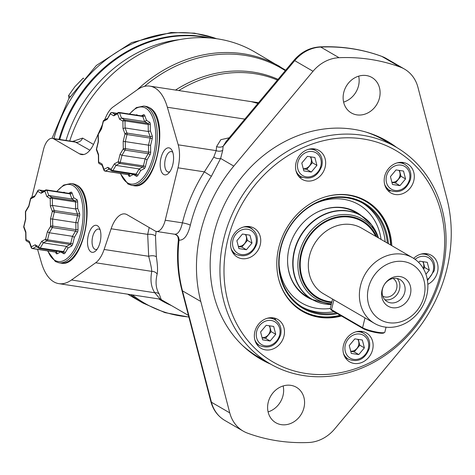 <?xml version="1.0" encoding="UTF-8"?>
<svg xmlns="http://www.w3.org/2000/svg" width="475" height="475" viewBox="0 0 475 475"><rect width="100%" height="100%" fill="white"/><g stroke="black" fill="none" stroke-linecap="round" stroke-linejoin="round"><path stroke-width="0.71" d="M252.332 229.211A16.702 14.476 120.1 0 0 252.047 228.736L249.595 227.311A91.087 78.963 120.1 0 0 249.529 227.489M387.915 190.582A16.702 14.476 120.1 0 0 390.895 190.92M299.268 177.009A16.702 14.476 120.1 0 0 302.248 177.353M276.064 320.465A16.702 14.476 120.1 0 0 274.289 318.042M345.77 358.352A16.702 14.476 120.1 0 0 347.094 358.435M354.16 332.458A16.702 14.476 120.1 0 0 343.193 346.786A16.702 14.476 120.1 0 0 349.671 361.879A16.702 14.476 120.1 0 0 361.95 362.419A16.702 14.476 120.1 0 0 372.923 348.092A16.702 14.476 120.1 0 0 366.445 332.999A16.702 14.476 120.1 0 0 354.16 332.458M361.445 331.354A16.702 14.476 -59.9 0 1 362.176 332.47M349.244 345.557L351.292 353.424L358.785 354.57L364.378 347.872L362.336 340.011L354.837 338.865L349.244 345.557M350.758 351.381L354.207 351.91L359.801 345.212L364.378 347.872M359.801 345.212L358.287 339.393M354.207 351.91L358.785 354.57M350.716 351.221A7.44 6.448 120.1 0 0 358.714 345.046A7.44 6.448 120.1 0 0 357.794 339.316M357.746 339.31A7.44 6.448 -59.9 0 1 358.649 345.01A7.44 6.448 120.1 0 1 350.71 351.185M227.739 300.687A122.289 106.008 -59.9 0 1 305.793 146.472A122.289 106.008 -59.9 0 1 440.913 211.678A122.289 106.008 -59.9 0 1 362.858 365.892A122.289 106.008 -59.9 0 1 227.739 300.687M341.489 316.017A63.763 55.278 120.1 0 1 302.308 311.321A63.763 55.278 120.1 0 1 278.748 279.389A63.763 55.278 -59.9 0 1 300.847 210.799A63.763 55.278 -59.9 0 1 366.344 201.044A63.763 55.278 -59.9 0 1 389.904 232.976A63.763 55.278 120.1 0 1 391.792 245.664M280.066 321.118A16.702 14.476 120.1 0 0 277.798 319.426A16.702 14.476 120.1 0 0 257.771 325.227A16.702 14.476 120.1 0 0 258.75 346.625A16.702 14.476 120.1 0 0 261.024 348.312A16.702 14.476 120.1 0 0 281.052 342.517A16.702 14.476 120.1 0 0 280.066 321.118M260.235 244.845A16.702 14.476 120.1 0 0 254.066 228.172A16.702 14.476 120.1 0 0 231.123 240.386A16.702 14.476 120.1 0 0 237.292 257.058A16.702 14.476 120.1 0 0 260.235 244.845M314.492 179.912A16.702 14.476 120.1 0 0 325.458 165.585A16.702 14.476 120.1 0 0 318.98 150.486A16.702 14.476 120.1 0 0 306.696 149.946A16.702 14.476 120.1 0 0 295.729 164.273A16.702 14.476 120.1 0 0 302.207 179.372A16.702 14.476 120.1 0 0 314.492 179.912M388.586 191.253A16.702 14.476 120.1 0 0 390.854 192.939A16.702 14.476 120.1 0 0 410.881 187.138A16.702 14.476 120.1 0 0 409.895 165.739A16.702 14.476 120.1 0 0 407.627 164.053A16.702 14.476 120.1 0 0 387.6 169.854A16.702 14.476 120.1 0 0 388.586 191.253M427.827 284.299A16.702 14.476 120.1 0 0 437.528 271.979A16.702 14.476 120.1 0 0 431.359 255.312A16.702 14.476 120.1 0 0 413.648 258.382M223.778 301.031A125.323 108.644 -59.9 0 1 267.211 166.226A125.323 108.644 -59.9 0 1 395.948 147.048A125.323 108.644 -59.9 0 1 442.255 209.813A125.323 108.644 -59.9 0 1 398.822 344.618A125.323 108.644 -59.9 0 1 270.085 363.803A125.323 108.644 -59.9 0 1 223.778 301.031M365.993 132.08A125.323 108.644 -59.9 0 1 384.168 140.208L395.948 147.048M393.989 145.908A126.006 109.232 120.1 0 0 385.813 140.386M259.279 358.298A126.006 109.232 120.1 0 0 268.132 362.662M270.085 363.803L258.305 356.963A125.323 108.644 -59.9 0 1 242.238 345.2M396.631 147.446A126.006 109.232 120.1 0 0 387.131 141.134A126.006 109.232 120.1 0 0 353.311 129.271A126.006 109.232 120.1 0 0 220.323 213.786A126.006 109.232 120.1 0 0 260.579 359.07A126.006 109.232 120.1 0 0 270.774 364.194M229.211 137.792L220.851 139.686L216.588 146.573A6.074 4.459 -174.3 0 0 223.125 146.294L226.005 141.627L293.918 60.355A6.074 0.588 39.9 0 1 294.708 60.634A36.438 31.588 -59.9 0 1 320.732 47.061L339.055 57.701A36.438 31.588 120.1 0 0 313.031 71.274L233.795 166.096L220.626 158.448L211.375 176.284A141.188 122.396 120.1 0 0 190.338 225.192C187.815 235.422 184.051 240.415 179.033 240.16L178.392 239.851C176.546 257.218 177.709 273.992 181.883 290.166A6.074 2.28 -14.6 0 0 182.465 290.848A141.188 122.396 120.1 0 1 179.033 240.16A6.074 5.409 -76.3 0 0 175.032 234.294L177.009 235.529A6.074 5.819 -43.4 0 1 178.523 240.035M339.055 57.701A198.877 172.407 -59.9 0 1 400.176 67.058A36.438 31.588 120.1 0 1 404.486 69.083A36.438 31.588 120.1 0 1 417.952 87.335L446.916 198.716A141.188 122.396 -59.9 0 1 413.915 334.109L334.679 428.931A36.438 31.588 120.1 0 1 308.649 442.504A198.877 172.407 -59.9 0 1 247.534 433.147A36.438 31.588 120.1 0 1 243.218 431.122A36.438 31.588 120.1 0 1 229.757 412.876L200.788 301.488A141.188 122.396 -59.9 0 1 233.795 166.096M366.403 75.555A20.496 17.765 120.1 0 0 344.773 89.3A20.496 17.765 120.1 0 0 351.322 112.931A20.496 17.765 120.1 0 0 356.826 114.861A20.496 17.765 120.1 0 0 378.456 101.11A20.496 17.765 120.1 0 0 371.907 77.484A20.496 17.765 120.1 0 0 366.403 75.555M290.884 385.35A20.496 17.765 120.1 0 0 269.254 399.095A20.496 17.765 120.1 0 0 275.803 422.726A20.496 17.765 120.1 0 0 281.301 424.656A20.496 17.765 120.1 0 0 302.931 410.905A20.496 17.765 120.1 0 0 296.388 387.279A20.496 17.765 120.1 0 0 290.884 385.35M343.609 102.095A20.496 17.765 120.1 0 0 358.673 76.154M268.09 411.89A20.496 17.765 120.1 0 0 283.153 385.949M161.114 299.375L159.202 293.954C155.895 288.8 155.218 282.162 157.166 274.039C157.86 270.637 157.593 264.902 156.364 256.838L155.497 235.98L156.198 231.396M258.531 102.701L243.984 100.534M37.561 249.351L41.361 262.515A60.729 28.654 -81.3 0 0 58.841 283.64A60.729 28.654 -81.3 0 0 71.464 279.995L95.665 262.776A25.81 12.178 -81.3 0 0 104.114 249.476L111.12 228.772A25.81 12.178 98.7 0 1 124.937 213.922A25.81 12.178 98.7 0 1 127.062 214.688L155.135 230.987A15.182 7.167 -81.3 0 0 156.388 231.432A15.182 7.167 -81.3 0 0 165.229 220.228L178 167.817A25.81 12.178 -81.3 0 0 178.208 144.822L167.366 107.255A60.729 28.654 -81.3 0 0 149.886 86.129A60.729 28.654 -81.3 0 0 137.263 89.775L113.062 106.994A25.81 12.178 -81.3 0 0 106.127 116.423L104.553 119.926M216.588 146.573L216.178 150.634A6.074 4.459 -174.3 0 0 222.722 150.355L220.626 158.448A6.074 3.337 -158.6 0 1 213.803 157.083L204.369 171.855L211.375 176.284M178.208 144.822L216.178 150.634L213.803 157.083M174.942 234.27A6.074 5.409 -76.3 0 1 175.032 234.294L156.388 231.432M165.229 220.228L182.424 222.858C180.571 230.618 177.971 234.407 174.622 234.211M98.129 134.193L93.896 143.598A25.81 12.178 98.7 0 1 81.599 154.577A25.81 12.178 98.7 0 1 79.473 153.811L53.592 138.783A15.182 7.167 -81.3 0 0 52.339 138.338A15.182 7.167 -81.3 0 0 43.498 149.542L31.831 197.41M102.297 124.931L98.414 133.564M163.685 174.462A13.662 6.448 -81.3 0 0 168.542 173.286A13.662 6.448 -81.3 0 0 172.033 150.468A13.662 6.448 -81.3 0 0 170.074 148.253A13.662 6.448 -81.3 0 0 160.989 157.938A13.662 6.448 -81.3 0 0 163.685 174.462M91.01 251.916A13.662 6.448 -81.3 0 0 95.867 250.747A13.662 6.448 -81.3 0 0 99.364 227.929A13.662 6.448 -81.3 0 0 97.399 225.714A13.662 6.448 -81.3 0 0 88.314 235.392A13.662 6.448 -81.3 0 0 91.01 251.916M156.364 256.838A6.074 2.975 -8.3 0 0 148.681 256.292L147.689 234.371L149.192 227.531M157.166 274.039A6.074 5.617 12.8 0 0 151.786 271.368C151.59 268.423 150.557 263.399 148.681 256.292L104.114 249.476M159.202 293.954A6.074 5.546 -31.1 0 0 154.773 292.748C151.097 287.185 150.1 280.06 151.786 271.368L95.665 262.776M161.334 299.458L160.229 299.161L154.773 292.748L71.464 279.995M257.931 103.419L251.222 101.638M69.712 140.998A136.634 118.447 -59.9 0 1 254.374 51.763L285.695 70.193M93.51 144.424L82.591 138.083L72.568 141.431M89.9 150.225L74.931 141.793M179.734 39.603A130.56 113.181 120.1 0 0 66.019 140.428M59.767 139.472A130.53 113.157 -59.9 0 1 151.899 41.236A130.53 113.157 -59.9 0 1 207.818 37.846M209.618 37.97A130.56 113.181 120.1 0 0 177.567 35.631A130.56 113.181 120.1 0 0 59.007 139.359M70.116 96.526L68.554 95.617L74.848 86.735L83.101 78.215L83.719 78.262M83.541 78.47L83.101 78.215M68.964 98.39L68.554 95.617M172.805 152.368A10.325 4.869 -81.3 0 0 172.199 151.905A10.325 4.869 98.7 0 0 171.35 151.596A10.325 4.869 98.7 0 0 165.134 160.134A10.325 4.869 98.7 0 0 167.372 171.701A10.325 4.869 -81.3 0 0 168.227 172.009A10.325 4.869 -81.3 0 0 169.848 171.707M100.136 229.823A10.325 4.869 -81.3 0 0 99.53 229.36A10.325 4.869 98.7 0 0 98.675 229.057A10.325 4.869 98.7 0 0 92.465 237.589A10.325 4.869 98.7 0 0 94.703 249.161A10.325 4.869 -81.3 0 0 95.552 249.464A10.325 4.869 -81.3 0 0 97.173 249.161M77.912 222.811L75.81 222.615L77.526 215.561L79.539 216.149L77.912 222.811L78.007 229.443A3.087 1.455 98.7 0 1 77.282 232.4A1.544 0.885 30.7 0 0 75.543 231.123A1.544 0.73 98.7 0 0 75.905 229.645L75.81 222.615L52.618 219.064L54.34 212.01L77.526 215.561A1.544 0.73 98.7 0 0 77.508 214.088L75.62 208.964L75.525 201.934A1.544 0.73 -81.3 0 0 75.127 200.86L71.957 199.019L70.074 193.901A1.544 0.73 98.7 0 0 69.659 193.462L70.116 193.396A1.544 1.283 -118.2 0 0 70.733 192.244A3.087 1.455 98.7 0 1 72.063 193.016A1.544 1.033 -20.2 0 1 70.074 193.901L46.882 190.35A1.544 0.73 98.7 0 0 46.473 189.911L69.659 193.462A1.544 0.73 98.7 0 0 69.409 193.515M50.516 218.868L52.327 211.417L50.338 206.007L50.237 198.586L46.888 196.638L44.893 191.235L41.087 193.272L37.739 191.33L34.491 196.81L30.679 198.847L28.868 206.298L25.62 211.779L25.721 219.201L23.904 226.652L25.899 232.061L26 239.483L29.349 241.431L31.338 246.84L35.15 244.797L38.499 246.739L41.747 241.264L45.553 239.222L47.369 231.77L50.617 226.29L50.516 218.868L52.618 219.064L52.719 226.094A1.544 0.73 98.7 0 1 52.357 227.572L75.543 231.123L72.467 236.307L49.281 232.762L52.357 227.572A1.544 0.885 30.7 0 1 50.617 226.29A1.544 0.451 -0.8 0 1 52.719 226.094L75.905 229.645A1.544 0.451 -0.8 0 0 78.007 229.443M55.611 252.112L55.925 252.973A3.087 1.455 98.7 0 0 57.255 253.745L60.657 251.922L63.65 253.662A3.087 1.455 98.7 0 0 65.164 252.848L68.067 247.956L71.47 246.127A3.087 1.455 98.7 0 0 72.758 243.954L74.379 237.298L72.467 236.307L70.751 243.36L47.559 239.816L49.281 232.762L47.369 231.77M41.747 241.264L43.314 242.832L46.918 240.902A1.544 0.73 -81.3 0 0 47.559 239.816L45.553 239.222A1.544 1.283 61.8 0 0 46.918 240.902L70.104 244.453A1.544 0.73 -81.3 0 0 70.751 243.36L72.758 243.954M35.886 246.436L39.069 248.283A1.544 1.336 120.1 0 1 38.499 246.739A1.544 0.885 30.7 0 0 40.238 248.021L43.314 242.832L66.5 246.382L70.104 244.453A1.544 1.283 61.8 0 1 71.47 246.127M68.067 247.956L66.5 246.382L63.424 251.572A1.544 0.73 98.7 0 1 62.795 252.023A1.544 0.73 98.7 0 1 62.67 251.976M65.164 252.848A1.544 0.885 30.7 0 0 63.424 251.572L40.238 248.021A1.544 0.73 98.7 0 1 39.609 248.473A1.544 0.73 98.7 0 1 39.478 248.425A1.544 1.336 120.1 0 1 39.069 248.283A1.544 1.544 0 0 0 39.609 248.473L63.08 252.118A1.544 1.336 120.1 0 0 62.872 252.023M39.075 190.053A1.544 0.73 98.7 0 1 39.312 190.012A1.544 0.73 98.7 0 1 39.443 190.053L44.199 190.784M46.218 189.964A1.544 0.73 98.7 0 1 46.473 189.911A1.544 1.544 0 0 0 45.511 190.077A1.544 1.283 -118.2 0 1 46.218 189.964M46.888 196.638L48.771 195.468L71.957 199.019L73.839 197.849L72.063 193.016M79.539 216.149A3.087 1.455 98.7 0 0 79.497 213.204L77.716 208.371L77.627 201.738A3.087 1.455 98.7 0 0 76.831 199.589A1.544 1.336 -59.9 0 1 75.127 200.86L51.941 197.315A1.544 1.336 -59.9 0 0 50.237 198.586A1.544 0.451 -0.8 0 1 52.339 198.384A1.544 0.73 -81.3 0 0 51.941 197.315L48.771 195.468L46.882 190.35A1.544 1.033 -20.2 0 0 44.893 191.235A1.544 1.283 -118.2 0 1 45.511 190.077L41.871 192.025L41.087 193.272M50.338 206.007L52.434 205.414L75.62 208.964L77.716 208.371M77.627 201.738A1.544 0.451 -0.8 0 1 75.525 201.934L52.339 198.384L52.434 205.414L54.316 210.538A1.544 0.73 98.7 0 1 54.34 212.01L52.327 211.417A1.544 1.033 -20.2 0 1 54.316 210.538L77.508 214.088A1.544 1.033 -20.2 0 0 79.497 213.204M44.234 190.76L39.312 190.012A1.544 1.544 0 0 0 37.757 190.748A1.544 0.885 -149.3 0 0 37.739 191.33A1.544 1.336 -59.9 0 1 39.443 190.053L42.376 191.757M34.491 196.81L37.757 190.748M30.525 198.687L30.679 198.847A1.544 1.283 -118.2 0 1 31.297 197.695A1.544 1.544 0 0 0 30.525 198.687L28.785 205.883M28.868 206.298L28.755 205.948M25.418 212.004A1.544 0.451 179.2 0 1 25.62 211.779A1.544 0.885 -149.3 0 1 25.638 211.197A1.544 1.544 0 0 0 25.418 212.004L25.519 219.23L23.75 226.492A1.544 1.544 0 0 0 23.803 227.388L25.703 232.548M23.803 227.388A1.544 1.033 159.8 0 1 23.904 226.652L23.75 226.492M25.899 232.061L25.727 232.613M26.57 241.021A1.544 1.336 120.1 0 1 26 239.483A1.544 0.451 179.2 0 0 25.798 239.709A1.544 1.544 0 0 0 26.57 241.021L29.438 242.689M29.349 241.431L29.313 242.351L31.237 247.576A1.544 1.544 0 0 0 32.448 248.567A1.544 0.73 -81.3 0 0 32.704 248.52L36.225 246.632M57.255 253.745A1.544 1.283 61.8 0 0 55.89 252.065L32.704 248.52A1.544 1.283 61.8 0 1 31.338 246.84A1.544 1.033 159.8 0 0 31.237 247.576M35.15 244.797L36.308 246.584M150.587 145.35L148.479 145.154L150.201 138.1L152.208 138.694L150.587 145.35L150.676 151.988A3.087 1.455 98.7 0 1 149.958 154.945A1.544 0.885 30.7 0 0 148.218 153.662A1.544 0.73 98.7 0 0 148.574 152.184L148.479 145.154L125.293 141.609L127.009 134.556L150.201 138.1A1.544 0.73 98.7 0 0 150.177 136.628L148.295 131.51L148.194 124.48A1.544 0.73 -81.3 0 0 147.802 123.405L144.632 121.564L142.743 116.44A1.544 0.73 98.7 0 0 142.334 116.007L142.785 115.942A1.544 1.283 -118.2 0 0 143.403 114.79A3.087 1.455 98.7 0 1 144.732 115.562A1.544 1.033 -20.2 0 1 142.743 116.44L119.558 112.896A1.544 0.73 98.7 0 0 119.142 112.456L142.334 116.007A1.544 0.73 98.7 0 0 142.078 116.054M123.185 141.413L125.002 133.962L123.007 128.553L122.906 121.131L119.558 119.183L117.568 113.774L113.757 115.817L110.408 113.869L107.16 119.35L103.354 121.392L101.537 128.844L98.289 134.318L98.39 141.746L96.579 149.192L98.568 154.601L98.669 162.028L102.018 163.97L104.013 169.379L107.819 167.342L111.168 169.284L114.416 163.804L118.228 161.767L120.038 154.316L123.286 148.835L123.185 141.413L125.293 141.609L125.388 148.633A1.544 0.73 98.7 0 1 125.026 150.118L148.218 153.662L145.142 158.852L121.956 155.301L125.026 150.118A1.544 0.885 30.7 0 1 123.286 148.835A1.544 0.451 -0.8 0 1 125.388 148.633L148.574 152.184A1.544 0.451 -0.8 0 0 150.676 151.988M128.28 174.658L128.6 175.518A3.087 1.455 98.7 0 0 129.93 176.29L133.333 174.467L136.325 176.201A3.087 1.455 98.7 0 0 137.839 175.394L140.737 170.495L144.145 168.672A3.087 1.455 98.7 0 0 145.433 166.499L147.054 159.838L145.142 158.852L143.42 165.906L120.234 162.355L121.956 155.301L120.038 154.316M114.416 163.804L115.983 165.377L119.587 163.442A1.544 0.73 -81.3 0 0 120.234 162.355L118.228 161.767A1.544 1.283 61.8 0 0 119.587 163.442L142.779 166.992A1.544 0.73 -81.3 0 0 143.42 165.906L145.433 166.499M108.561 168.975L111.738 170.822A1.544 1.336 120.1 0 1 111.168 169.284A1.544 0.885 30.7 0 0 112.907 170.567L115.983 165.377L139.169 168.928L142.779 166.992A1.544 1.283 61.8 0 1 144.145 168.672M140.737 170.495L139.169 168.928L136.099 174.111A1.544 0.73 98.7 0 1 135.47 174.562A1.544 0.73 98.7 0 1 135.339 174.521M137.839 175.394A1.544 0.885 30.7 0 0 136.099 174.111L112.907 170.567A1.544 0.73 98.7 0 1 112.278 171.018A1.544 0.73 98.7 0 1 112.153 170.97A1.544 1.336 120.1 0 1 111.738 170.822A1.544 1.544 0 0 0 112.278 171.018L135.755 174.663A1.544 1.336 120.1 0 0 135.541 174.568M111.75 112.599A1.544 0.73 98.7 0 1 111.987 112.551A1.544 0.73 98.7 0 1 112.112 112.599L116.868 113.323M118.893 112.51A1.544 0.73 98.7 0 1 119.142 112.456A1.544 1.544 0 0 0 118.18 112.623A1.544 1.283 -118.2 0 1 118.893 112.51M119.558 119.183L121.44 118.014L144.632 121.564L146.514 120.395L144.732 115.562M152.208 138.694A3.087 1.455 98.7 0 0 152.166 135.749L150.391 130.916L150.296 124.278A3.087 1.455 98.7 0 0 149.506 122.134A1.544 1.336 -59.9 0 1 147.802 123.405L124.61 119.854A1.544 1.336 -59.9 0 0 122.906 121.131A1.544 0.451 -0.8 0 1 125.008 120.929A1.544 0.73 -81.3 0 0 124.61 119.854L121.44 118.014L119.558 112.896A1.544 1.033 -20.2 0 0 117.568 113.774A1.544 1.283 -118.2 0 1 118.18 112.623L114.546 114.57L113.757 115.817M123.007 128.553L125.103 127.959L148.295 131.51L150.391 130.916M150.296 124.278A1.544 0.451 -0.8 0 1 148.194 124.48L125.008 120.929L125.103 127.959L126.991 133.077A1.544 0.73 98.7 0 1 127.009 134.556L125.002 133.962A1.544 1.033 -20.2 0 1 126.991 133.077L150.177 136.628A1.544 1.033 -20.2 0 0 152.166 135.749M116.903 113.305L111.987 112.551A1.544 1.544 0 0 0 110.426 113.293A1.544 0.885 -149.3 0 0 110.408 113.869A1.544 1.336 -59.9 0 1 112.112 112.599L115.045 114.303M107.16 119.35L110.426 113.293M103.2 121.232L103.354 121.392A1.544 1.283 -118.2 0 1 103.972 120.24A1.544 1.544 0 0 0 103.2 121.232L101.454 128.428M101.537 128.844L101.43 128.493M98.093 134.55A1.544 0.451 179.2 0 1 98.289 134.318A1.544 0.885 -149.3 0 1 98.307 133.742A1.544 1.544 0 0 0 98.093 134.55L98.194 141.776L96.425 149.037A1.544 1.544 0 0 0 96.472 149.934L98.373 155.093M96.472 149.934A1.544 1.033 159.8 0 1 96.579 149.192L96.425 149.037M98.568 154.601L98.396 155.159M99.239 163.566A1.544 1.336 120.1 0 1 98.669 162.028A1.544 0.451 179.2 0 0 98.473 162.254A1.544 1.544 0 0 0 99.239 163.566L102.107 165.235M102.018 163.97L101.982 164.896L103.906 170.121A1.544 1.544 0 0 0 105.123 171.113A1.544 0.73 -81.3 0 0 105.379 171.059L108.9 169.171M129.93 176.29A1.544 1.283 61.8 0 0 128.565 174.61L105.379 171.059A1.544 1.283 61.8 0 1 104.013 169.379A1.544 1.033 159.8 0 0 103.906 170.121M107.819 167.342L108.983 169.13M365.887 200.783A63.763 55.278 -59.9 0 1 388.995 232.447A63.763 55.278 -59.9 0 1 390.883 245.136M340.581 315.489A63.763 55.278 -59.9 0 1 301.857 311.06M278.32 277.62A63.169 54.762 120.1 0 0 340.153 315.24M325.185 196.911A63.169 54.762 -59.9 0 1 390.587 244.963M337.452 313.672A60.901 52.796 120.1 0 1 280.594 247.677A60.901 52.796 -59.9 0 1 338.592 196.876A60.901 52.796 -59.9 0 1 388.431 243.711M336.146 312.912A60.117 52.113 120.1 0 1 303.145 307.598A60.117 52.113 120.1 0 1 280.939 247.588A60.117 52.113 -59.9 0 1 363.523 203.621A60.117 52.113 -59.9 0 1 387.345 243.081M361.629 215.882A49.085 42.554 -59.9 0 0 315.293 213.21A49.085 42.554 -59.9 0 0 289.079 248.205A49.085 42.554 120.1 0 0 287.571 260.959A49.085 42.554 120.1 0 0 312.859 299.873M315.151 213.293A48.581 42.115 -59.9 0 1 356.63 212.972M287.571 260.793A48.581 42.115 120.1 0 0 307.853 296.976M258.453 344.868A16.702 14.476 -59.9 0 1 257.123 344.785M260.597 331.989L262.645 339.851L270.138 341.003L275.738 334.305L273.689 326.444L266.19 325.298L260.597 331.989M262.111 337.814L265.561 338.343L271.154 331.645L275.738 334.305M271.154 331.645L269.64 325.82M265.561 338.343L270.138 341.003M262.069 337.654A7.44 6.448 120.1 0 0 270.067 331.479A7.44 6.448 120.1 0 0 269.147 325.749M269.099 325.743A7.44 6.448 -59.9 0 1 270.002 331.443A7.44 6.448 120.1 0 1 262.063 337.618M249.595 227.311A16.702 14.476 120.1 0 0 249.066 226.533M234.721 253.614A16.702 14.476 -59.9 0 1 233.391 253.531M236.871 240.736L238.913 248.597L246.412 249.743L252.005 243.052L249.957 235.184L242.464 234.038L236.871 240.736M238.385 246.561L241.828 247.083L247.422 240.392L252.005 243.052M247.422 240.392L245.908 234.567M241.828 247.083L246.412 249.743M238.337 246.394A7.44 6.448 120.1 0 0 246.335 240.225A7.44 6.448 120.1 0 0 245.415 234.49M245.373 234.484A7.44 6.448 -59.9 0 1 246.27 240.19A7.44 6.448 120.1 0 1 238.331 246.365M314.711 149.958A16.702 14.476 120.1 0 0 313.981 148.847M301.785 163.05L303.828 170.911L311.327 172.057L316.92 165.365L314.872 157.498L307.378 156.352L301.785 163.05M303.299 168.868L306.743 169.397L312.336 162.705L316.92 165.365M312.336 162.705L310.822 156.881M306.743 169.397L311.327 172.057M303.258 168.708A7.44 6.448 120.1 0 0 311.25 162.539A7.44 6.448 120.1 0 0 310.329 156.803M310.288 156.797A7.44 6.448 -59.9 0 1 311.184 162.498A7.44 6.448 120.1 0 1 303.246 168.678M403.358 163.525A16.702 14.476 120.1 0 0 402.628 162.414M390.426 176.617L392.475 184.478L399.974 185.63L405.567 178.933L403.518 171.071L396.025 169.919L390.426 176.617M391.946 182.442L395.39 182.964L400.983 176.273L405.567 178.933M400.983 176.273L399.469 170.448M395.39 182.964L399.974 185.63M391.899 182.275A7.44 6.448 120.1 0 0 399.897 176.106A7.44 6.448 120.1 0 0 398.976 170.371M398.935 170.365A7.44 6.448 -59.9 0 1 399.831 176.071A7.44 6.448 120.1 0 1 391.893 182.246M426.36 253.668A16.702 14.476 -59.9 0 1 427.09 254.784M425.921 274.223L429.299 270.186L427.251 262.325L419.752 261.179L418.689 262.449M423.546 268.921L424.715 267.526L429.299 270.186M424.715 267.526L423.201 261.707M423.278 268.458A7.44 6.448 120.1 0 0 423.629 267.36A7.44 6.448 120.1 0 0 422.708 261.63M422.661 261.624A7.44 6.448 -59.9 0 1 423.563 267.324A7.44 6.448 120.1 0 1 423.231 268.375M386.056 327.18L384.833 332.191A12.071 1.942 -166.3 0 1 384.608 332.458A12.071 1.942 -166.3 0 1 374.615 331.669A12.071 1.942 -166.3 0 1 362.591 327.72L331.503 309.67A12.071 1.942 -166.3 0 1 330.38 308.768A12.071 1.942 -166.3 0 1 330.297 308.423L332.583 299.06M360.543 285.552A37.953 32.9 120.1 0 0 374.561 323.433A37.953 32.9 120.1 0 0 426.698 295.676A37.953 32.9 120.1 0 0 412.674 257.788A37.953 32.9 120.1 0 0 360.543 285.552M424.021 296.388A31.878 27.639 120.1 0 0 403.691 261.559A31.878 27.639 120.1 0 0 368.452 287.88A31.878 27.639 120.1 0 0 388.782 322.703A31.878 27.639 120.1 0 0 424.021 296.388M400.033 276.557A16.245 14.084 -59.9 0 1 410.394 294.298A16.245 14.084 -59.9 0 1 392.439 307.711A16.245 14.084 -59.9 0 1 382.078 289.964A16.245 14.084 -59.9 0 1 400.033 276.557M396.613 278.392A12.754 11.056 -59.9 0 1 400.033 279.591A12.754 11.056 -59.9 0 1 404.106 294.292A12.754 11.056 -59.9 0 1 390.646 302.848A12.754 11.056 120.1 0 1 387.226 301.649A12.754 11.056 120.1 0 1 383.153 286.942A12.754 11.056 120.1 0 1 396.613 278.392M384.851 299.701A12.754 11.056 120.1 0 0 385.403 299.802A12.754 11.056 -59.9 0 0 398.103 292.843A12.754 11.056 -59.9 0 0 397.165 278.493M393.08 278.451A10.248 8.883 -59.9 0 1 396.103 290.272A10.248 8.883 -59.9 0 1 385.338 297.023A10.248 8.883 120.1 0 1 382.791 296.168M384.608 332.458L383.705 332.993A11.311 1.817 -166.3 0 1 374.342 332.245A11.311 1.817 -166.3 0 1 363.078 328.552L331.989 310.502A11.311 1.817 -166.3 0 1 330.933 309.652L330.38 308.768M343.431 353.24A15.016 13.015 120.1 0 0 348.49 359.242C358.168 362.746 365.103 359.147 369.295 348.454C370.607 341.768 368.701 336.71 363.565 333.278A15.016 13.015 120.1 0 0 355.846 331.859M345.313 344.957A13.193 11.436 120.1 0 0 353.727 359.367A13.193 11.436 120.1 0 0 368.309 348.478A13.193 11.436 120.1 0 0 359.896 334.067A13.193 11.436 120.1 0 0 345.313 344.957M222.722 150.355L223.125 146.294L294.708 60.634L313.031 71.274M293.918 60.355C301.079 52.03 309.777 47.536 320.013 46.871A6.074 2.648 87.6 0 1 320.732 47.061A198.877 172.407 -59.9 0 1 381.853 56.418A36.438 31.588 -59.9 0 1 386.163 58.443L404.486 69.083M160.657 299.244A124.486 107.92 120.1 0 0 163.115 300.723L188.456 315.436M277.436 80.079A124.486 107.92 120.1 0 0 178.802 90.553M167.366 107.255L244.821 119.106M178 167.817L204.369 171.855A147.262 127.662 120.1 0 0 182.424 222.858A6.074 0.974 -166.3 0 1 190.338 225.192M200.788 301.488L182.465 290.848L211.434 402.23L229.757 412.876M210.847 401.553A6.074 2.28 -14.6 0 0 211.434 402.23A36.438 31.588 -59.9 0 0 224.895 420.482C217.787 416.201 213.109 409.889 210.847 401.553L181.883 290.166M177.003 235.517A6.074 5.819 -43.4 0 1 177.009 235.529C177.555 235.333 178.012 236.776 178.392 239.851M155.497 235.98A6.074 2.613 2.9 0 0 147.689 234.371L111.12 228.772M175.542 90.054A125.18 108.52 -59.9 0 1 278.035 79.361M171.475 305.573A125.18 108.52 -59.9 0 1 158.745 298.929M83.855 154.482L79.473 153.811M132.424 294.904A135.939 117.847 120.1 0 0 188.848 316.944M285.309 70.656A135.939 117.847 120.1 0 0 144.507 86.361M188.884 317.086L164.926 312.621L142.815 302.979A136.634 118.447 -59.9 0 1 130.548 294.619M137.311 89.733A136.634 118.447 -59.9 0 1 280.036 66.66M53.592 138.783L76.148 142.239A6.074 5.267 -59.9 0 0 82.591 138.083M53.913 138.575A130.56 113.181 -59.9 0 1 172.983 32.971A130.56 113.181 -59.9 0 1 216.63 38.736M60.948 263.103A40.102 18.923 -81.3 0 0 85.09 229.936A40.102 18.923 -81.3 0 0 76.392 185.001A40.102 18.923 -81.3 0 0 73.085 183.819L76.707 185.113C97.951 195.094 83.63 268.607 60.948 263.103L58.936 262.794A40.102 18.923 -81.3 0 0 83.077 229.627A40.102 18.923 -81.3 0 0 74.379 184.692A40.102 18.923 -81.3 0 0 71.072 183.51L73.085 183.819M47.892 250.931A38.944 18.377 -81.3 0 0 54.892 260.342A38.944 18.377 -81.3 0 0 80.786 232.744A38.944 18.377 -81.3 0 0 73.097 185.648A38.944 18.377 -81.3 0 0 56.982 191.52M76.831 199.589L73.839 197.849M70.733 192.244L68.727 193.319M65.075 192.761L64.333 192.333A1.544 1.336 -59.9 0 1 64.232 192.63M63.347 192.494A3.087 1.455 98.7 0 1 64.333 192.333M74.379 237.298L77.282 232.4M63.65 253.662A1.544 1.336 120.1 0 0 63.08 252.118M56.032 252.237L55.64 252.118A1.544 0.73 -81.3 0 0 55.89 252.065L57.493 251.21M55.925 252.973A1.544 1.033 159.8 0 0 56.056 252.314M133.623 185.642A40.102 18.923 -81.3 0 0 157.765 152.481A40.102 18.923 -81.3 0 0 149.067 107.546A40.102 18.923 -81.3 0 0 145.76 106.358L149.376 107.653C170.62 117.64 156.299 191.152 133.623 185.642L131.605 185.333A40.102 18.923 -81.3 0 0 155.747 152.172A40.102 18.923 -81.3 0 0 147.048 107.237A40.102 18.923 -81.3 0 0 143.741 106.05L145.76 106.358M120.561 173.476A38.944 18.377 -81.3 0 0 127.561 182.887A38.944 18.377 -81.3 0 0 153.455 155.289A38.944 18.377 -81.3 0 0 145.772 108.193A38.944 18.377 -81.3 0 0 129.657 114.065M149.506 122.134L146.514 120.395M143.403 114.79L141.396 115.864M137.75 115.306L137.008 114.873A1.544 1.336 -59.9 0 1 136.907 115.176M136.022 115.039A3.087 1.455 98.7 0 1 137.008 114.873M147.054 159.838L149.958 154.945M136.325 176.201A1.544 1.336 120.1 0 0 135.755 174.663M128.701 174.776L128.309 174.658A1.544 0.73 -81.3 0 0 128.565 174.61L130.162 173.755M128.6 175.518A1.544 1.033 159.8 0 0 128.725 174.859M320.013 46.871C341.495 45.998 362.033 49.145 381.615 56.305A6.074 2.993 110.2 0 1 381.853 56.418L400.176 67.058M302.064 306.945A60.117 52.113 120.1 0 0 333.961 311.647M362.419 202.997A60.117 52.113 -59.9 0 1 385.16 241.811M314.895 203.733A56.869 49.299 -59.9 0 1 381.075 239.442M279.14 265.311A56.869 49.299 120.1 0 0 330.291 308.459M254.784 339.673A15.016 13.015 120.1 0 0 259.843 345.675C269.521 349.178 276.462 345.58 280.648 334.881C281.96 328.201 280.054 323.142 274.924 319.705A15.016 13.015 120.1 0 0 267.199 318.292M256.672 331.39A13.193 11.436 120.1 0 0 265.086 345.8A13.193 11.436 120.1 0 0 279.662 334.911A13.193 11.436 120.1 0 0 271.249 320.494A13.193 11.436 120.1 0 0 256.672 331.39M231.052 248.419A15.016 13.015 120.1 0 0 236.111 254.422C245.795 257.925 252.73 254.327 256.916 243.627C258.234 236.948 256.322 231.889 251.192 228.451A15.016 13.015 120.1 0 0 243.467 227.038M232.94 240.13A13.193 11.436 120.1 0 0 241.353 254.541A13.193 11.436 120.1 0 0 255.936 243.651A13.193 11.436 120.1 0 0 247.523 229.241A13.193 11.436 120.1 0 0 232.94 240.13M295.973 170.733A15.016 13.015 120.1 0 0 301.025 176.736L297.576 174.729M301.025 176.736C310.709 180.233 317.644 176.641 321.83 165.941C323.148 159.262 321.237 154.203 316.107 150.765A15.016 13.015 120.1 0 0 308.388 149.352M320.851 165.965A13.193 11.436 120.1 0 0 312.437 151.555A13.193 11.436 120.1 0 0 297.855 162.444A13.193 11.436 120.1 0 0 306.268 176.854A13.193 11.436 120.1 0 0 320.851 165.965M384.613 184.3A15.016 13.015 120.1 0 0 389.672 190.303L386.223 188.296M389.672 190.303C399.35 193.806 406.291 190.208 410.477 179.508C411.795 172.829 409.883 167.77 404.753 164.332A15.016 13.015 120.1 0 0 397.029 162.919M409.492 179.532A13.193 11.436 120.1 0 0 401.078 165.122A13.193 11.436 120.1 0 0 386.502 176.017A13.193 11.436 120.1 0 0 394.915 190.428A13.193 11.436 120.1 0 0 409.492 179.532M427.47 280.594L434.209 270.768C435.522 264.082 433.616 259.023 428.48 255.592A15.016 13.015 120.1 0 0 420.761 254.172M427.292 279.496A13.193 11.436 120.1 0 0 433.224 270.792A13.193 11.436 120.1 0 0 428.658 257.806A13.193 11.436 120.1 0 0 415.108 259.374M363.078 328.552L362.591 327.72L364.99 317.876M374.561 323.433L323.511 293.793A37.953 32.9 -59.9 0 1 309.492 255.906A37.953 32.9 -59.9 0 1 361.629 228.148L412.674 257.788M331.877 301.94A44.027 38.166 -59.9 0 1 301.583 253.579A44.027 38.166 -59.9 0 1 336.241 217.829A44.027 38.166 -59.9 0 1 375.737 236.342M376.776 236.942A44.745 38.79 120.1 0 0 336.716 217.033A44.745 38.79 120.1 0 0 300.96 253.484A44.745 38.79 120.1 0 0 331.71 302.623M378.29 237.821A46.17 40.025 120.1 0 0 337.173 215.228A46.17 40.025 120.1 0 0 299.286 253.044A46.17 40.025 120.1 0 0 331.425 303.786M331.241 304.546A48.474 42.026 -59.9 0 1 294.542 251.15A48.474 42.026 -59.9 0 1 335.76 211.191A48.474 42.026 -59.9 0 1 378.456 237.922L371.688 224.877L360.952 215.484A48.569 42.103 -59.9 0 1 371.022 224.087M324.639 303.964A48.569 42.103 -59.9 0 1 312.176 299.488A48.569 42.103 -59.9 0 1 294.239 251.008A48.569 42.103 -59.9 0 1 360.952 215.484L354.95 211.998M331.989 310.502L331.503 309.67L333.907 299.826M363.565 333.278L360.115 331.271M348.49 359.242L345.034 357.242M251.281 101.65L149.886 86.129M52.339 138.338L74.848 141.782M142.815 302.979L127.65 294.173M160.229 299.161L58.841 283.64M52.054 138.302L68.845 98.586L96.366 65.473L131.7 42.578L171.107 32.496L194.507 33.155L216.897 38.778M71.072 183.51L63.674 185.06L56.679 191.478M47.589 250.883L55.32 261.499L58.936 262.794M34.728 195.854L31.297 197.695M28.767 205.912L25.638 211.197M25.703 232.483L25.798 239.709M55.64 252.118L32.448 248.567M143.741 106.05L136.343 107.605L129.354 114.018M120.258 173.428L127.989 184.039L131.605 185.333M107.397 118.4L103.972 120.24M101.436 128.458L98.307 133.742M98.373 155.022L98.473 162.254M128.309 174.658L105.123 171.113M224.895 420.482L243.218 431.122M381.615 56.305L386.163 58.443M274.924 319.705L271.468 317.704M259.843 345.675L256.393 343.674M251.192 228.451L247.736 226.45M236.111 254.422L232.661 252.415M316.107 150.765L312.651 148.764M404.753 164.332L401.298 162.331M428.48 255.592L425.03 253.585M331.241 304.552L312.176 299.488L306.173 295.996"/></g></svg>
